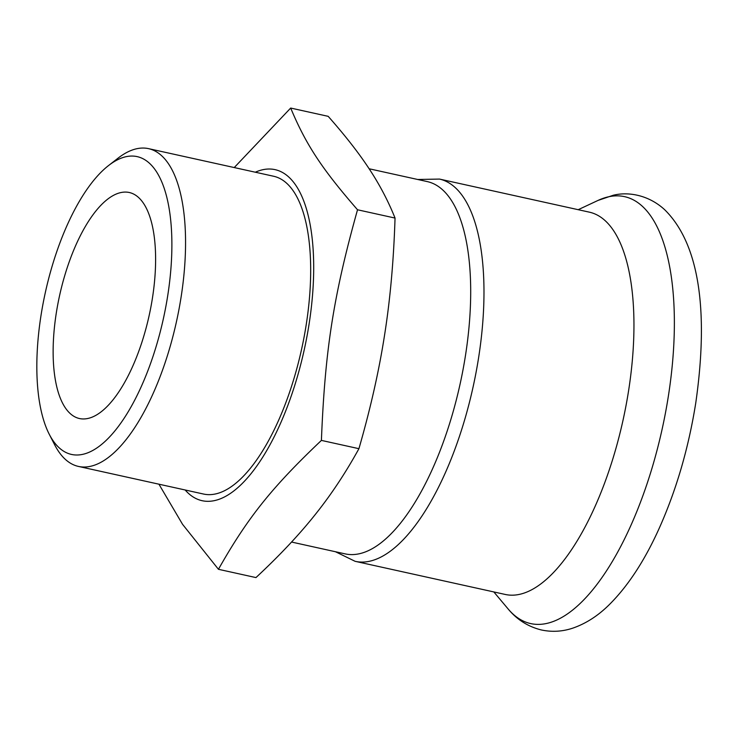 <?xml version="1.0" encoding="UTF-8"?>
<svg xmlns="http://www.w3.org/2000/svg" width="738" height="738" viewBox="0 0 738 738"><rect width="100%" height="100%" fill="white"/><g stroke="black" fill="none" stroke-linecap="round" stroke-linejoin="round"><path stroke-width="1.11" d="M86.641 418.695A115.728 45.876 -77.6 0 0 150.967 306.621A115.728 45.876 -77.6 0 0 129.316 192.507A115.728 45.876 -77.6 0 0 122.093 192.341A115.728 45.876 -77.6 0 0 57.776 304.425A115.728 45.876 -77.6 0 0 79.418 418.529A115.728 45.876 -77.6 0 0 86.641 418.695M127.72 156.382A152.498 60.451 -77.6 0 0 108.532 165.57A152.498 60.451 -77.6 0 0 45.341 292.488A152.498 60.451 -77.6 0 0 49.225 434.212A152.498 60.451 -77.6 0 0 81.014 454.663A152.498 60.451 -77.6 0 0 167.766 295.375A152.498 60.451 -77.6 0 0 127.72 156.382M49.225 434.212L54.695 444.848A162.711 64.501 -77.6 0 0 78.449 466.425A162.711 64.501 -77.6 0 0 88.606 466.665A162.711 64.501 -77.6 0 0 179.03 309.084A162.711 64.501 -77.6 0 0 148.596 148.652A162.711 64.501 -77.6 0 0 138.44 148.412A162.711 64.501 -77.6 0 0 117.969 158.227L108.532 165.57M78.449 466.425L203.559 494.045A162.711 64.501 -77.6 0 0 213.716 494.285A162.711 64.501 -77.6 0 0 304.148 336.703A162.711 64.501 -77.6 0 0 273.715 176.271L148.596 148.652M369.138 168.771L427.385 181.622A190.616 75.562 102.4 0 1 465.54 355.079A190.616 75.562 102.4 0 1 357.1 554.173A190.616 75.562 102.4 0 1 345.2 553.887L291.547 542.043M185.146 489.986A169.519 67.195 -77.6 0 0 212.673 500.945A169.519 67.195 -77.6 0 0 309.111 323.881A169.519 67.195 -77.6 0 0 264.591 169.38A169.519 67.195 -77.6 0 0 255.302 172.212M395.042 218.061C393.695 260.44 390.208 299.444 384.572 335.043C379.046 370.679 370.504 408.557 358.926 448.686L321.408 440.401C324.997 349.96 333.493 295.707 357.524 209.776L395.042 218.061C388.197 200.985 379.581 184.592 369.203 168.873C358.936 153.172 345.264 135.663 328.189 116.336L290.68 108.052L234.241 167.563M158.928 484.193L182.554 524.321L218.448 569.302C247.59 517.753 271.815 487.431 321.408 440.401M417.653 179.482L439.507 179.076L589.477 212.184A195.718 77.582 102.4 0 1 628.656 390.282A195.718 77.582 102.4 0 1 505.096 594.422L355.116 561.314L335.476 551.747M358.926 448.686C345.624 472.874 330.984 494.912 315.034 514.81C299.185 534.727 279.49 555.659 255.957 577.586L218.448 569.302M357.524 209.776C321.74 168.624 306.012 144.694 290.68 108.052M439.507 179.076A195.718 77.582 102.4 0 1 478.685 357.174A195.718 77.582 102.4 0 1 355.116 561.314M668.471 395.457A218.54 86.623 102.4 0 1 507.91 608.702C516.794 619.533 527.928 626.608 541.295 629.948C551.849 632.198 562.273 631.617 572.55 628.222C586.304 623.509 598.979 615.215 610.584 603.352C628.905 584.708 645.15 559.607 659.32 528.057C676.432 489.691 688.572 448.031 695.74 403.096C707.576 320.541 702.521 246.972 664.643 209.684C648.388 194.74 627.964 191.585 613.287 195.247L598.048 200.413A218.54 86.623 102.4 0 1 668.471 395.457M493.823 591.931L507.91 608.702M578.205 209.693L598.048 200.413"/></g></svg>
